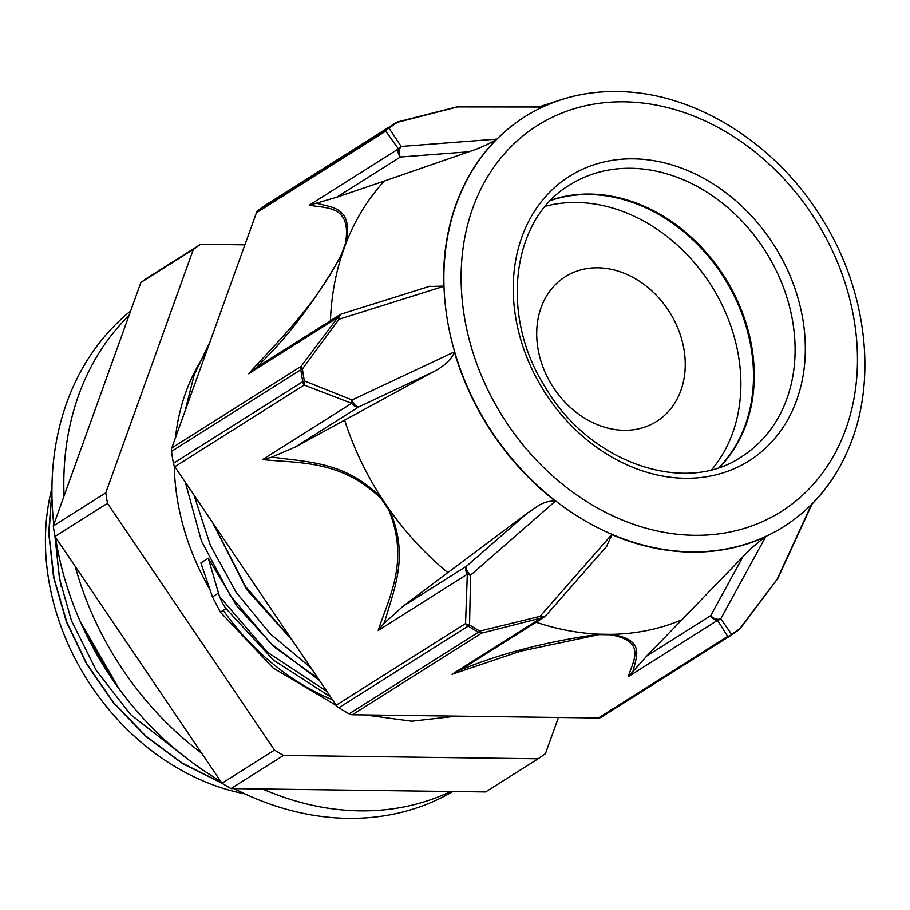 <?xml version="1.0" encoding="UTF-8"?>
<svg xmlns="http://www.w3.org/2000/svg" width="910" height="910" viewBox="0 0 910 910"><rect width="100%" height="100%" fill="white"/><g stroke="black" fill="none" stroke-linecap="round" stroke-linejoin="round"><path stroke-width="1.36" d="M51.927 490.183L48.708 532.976L53.565 577.361L66.282 621.564L86.473 663.856L113.272 702.611L145.68 736.27L182.466 763.535L222.176 783.362M79.909 620.802L118.96 688.677M51.927 491.343L48.947 533.954L53.974 578.1L66.748 622.042L86.905 664.061L113.579 702.577L145.805 736.042L182.364 763.183L221.824 782.987M84.949 631.824L111.407 677.95M191.293 761.852L130.574 714.566L96.255 670.465L71.412 620.597L59.468 578.589L54.964 536.445L107.471 503.298L274.49 750.102L221.983 783.237L54.964 536.445A307.682 249.033 -122.3 0 1 53.269 525.969L140.868 282.532L193.375 249.386L105.776 492.833L53.269 525.969M208.299 558.228L200.871 562.915L212.451 596.926L220.391 612.146L225.999 608.608A44.499 39.05 -123.8 0 1 218.491 593.104L208.299 558.228L237.044 606.253L274.672 647.374L318.09 678.416M292.008 639.889L245.529 586.563L213.315 523.603M319.33 680.259L270.782 643.472L230.514 595.913L201.394 540.859L185.31 482.22M185.026 411.195L194.262 374.658L209.937 341.989M456.649 716.136L411.695 721.209L364.978 714.93M336.427 705.5L272.943 667.883L220.391 612.146M271.76 609.973L233.904 554.031M310.879 667.769L270.293 633.917L236.179 592.387L210.346 545.272L194.012 495.085M444.603 715.977L389.446 715.249M330.626 696.946L273.523 660.171L226.021 608.597M261.568 594.901L243.675 568.466M326.917 691.463L267.54 652.322L219.64 596.63M212.576 522.511L246.644 589.498L292.235 640.219M244.892 244.847L200.689 244.255L148.182 277.402A307.682 249.033 -122.3 0 0 140.868 282.532M485.622 791.939L230.992 788.583L283.499 755.448L538.128 758.792L485.622 791.939M538.128 758.792A307.682 249.033 -122.3 0 0 545.443 753.662L558.467 717.478M107.471 503.298A307.682 249.033 -122.3 0 1 105.776 492.833M230.992 788.583A307.682 249.033 -122.3 0 1 221.983 783.237M283.499 755.448A307.682 249.033 -122.3 0 1 274.49 750.102M244.926 793.884A227.216 183.9 -122.3 0 1 51.938 488.124M332.616 699.881A224.895 182.023 -122.3 0 1 223.257 610.337M209.8 589.282A224.895 182.023 -122.3 0 1 174.254 465.772M175.448 437.812A224.895 182.023 -122.3 0 1 205.91 353.182M193.375 249.386A307.682 249.033 -122.3 0 1 200.689 244.255M171.785 447.993A7.473 6.051 57.7 0 0 171.489 451.383L300.823 369.756A7.473 6.051 -122.3 0 1 301.119 366.366L171.785 447.993L256.438 212.758L385.772 131.12A7.473 7.075 -45.3 0 1 389.059 128.196A305.771 247.486 -122.3 0 1 397.374 122.361L457.525 106.914L542.474 107.016A242.538 196.31 57.7 0 1 542.69 106.925A242.538 196.31 57.7 0 1 560.901 99.781A242.538 196.31 57.7 0 1 620.938 91.637A242.538 196.31 57.7 0 1 621.052 91.637M341.841 313.904A7.473 4.561 -107.5 0 0 341.625 313.961A7.473 4.561 -107.5 0 0 338.975 319.251L302.404 368.994A7.473 2.127 171.8 0 0 300.823 369.756A306.192 247.827 57.7 0 0 302.746 381.677A7.473 1.968 -10.2 0 1 304.338 380.903A305.771 247.486 -122.3 0 1 302.404 368.994A7.473 2.707 -141.9 0 1 301.119 366.366L337.769 317.476A7.473 1.809 35.4 0 0 338.975 319.251L443.727 286.366A242.538 196.31 57.7 0 1 443.727 286.093A242.538 196.31 57.7 0 1 496.553 139.287C488.977 144.03 479.775 148.194 468.934 151.765L384.395 181.022A269.178 217.865 57.7 0 0 346.141 242.845C353.16 207.082 332.286 207.81 318.022 203.578M555.157 501C541.313 501.069 537.048 507.336 527.459 513.001L447.834 572.606A269.178 217.865 -122.3 0 1 389.343 509.509A269.178 217.865 -122.3 0 1 389.252 509.384L381.836 498.418A269.178 217.865 -122.3 0 1 381.745 498.282C346.255 461.825 308.194 462.246 275.798 457.593A738.101 431.545 -124.9 0 0 271.43 457.275L262.535 459.584L351.67 403.323L304.156 385.089A7.473 6.051 -122.3 0 1 302.746 381.677L173.412 463.315A7.473 6.051 57.7 0 0 174.822 466.728L304.156 385.089A7.473 4.789 -72.3 0 1 304.338 380.903L352.056 399.979A7.473 4.254 114.8 0 0 351.67 403.323A7.473 6.051 57.7 0 0 358.87 406.85A7.473 4.322 -115.2 0 1 352.056 399.979L454.352 351.897A242.538 196.31 57.7 0 0 454.431 352.17A242.538 196.31 57.7 0 0 555.145 501A242.538 196.31 57.7 0 0 555.373 501.171L470.618 575.165A7.473 4.368 -131.1 0 1 466.659 566.122A7.473 6.051 57.7 0 0 467.33 574.221A7.473 4.493 -2 0 0 470.618 575.165L469.549 625.011A7.473 4.994 -174.4 0 1 465.556 623.577L336.222 705.205L174.822 466.728M847.722 450.621A242.401 196.196 -122.3 0 1 790.13 522.408A242.401 196.196 -122.3 0 1 463.053 376.421A242.401 196.196 -122.3 0 1 621.155 91.648C696.241 93.593 775.058 143.336 820.524 216.318C867.196 288.857 878.378 381.779 847.722 450.621L847.642 450.803A242.538 196.31 57.7 0 1 814.461 501.501A242.538 196.31 57.7 0 1 811.674 504.379A242.538 196.31 57.7 0 1 811.504 504.549L777.151 579.204L739.955 628.571A305.771 247.486 -122.3 0 1 735.837 631.54A305.771 247.486 -122.3 0 1 731.651 634.407L720.8 618.743L765.754 536.638A242.538 196.31 57.7 0 1 765.538 536.741A242.538 196.31 57.7 0 1 611.986 534.716L606.492 546.512M496.553 139.287A242.538 196.31 57.7 0 1 496.724 139.116L401.162 146.442L389.059 128.196A7.473 4.379 53.5 0 0 387.592 128.629L258.258 210.255A7.473 6.051 57.7 0 0 256.438 212.758M611.986 534.716A242.538 196.31 57.7 0 1 611.736 534.614L540.051 616.366L479.786 631.085A305.771 247.486 -122.3 0 1 469.549 625.011A7.473 2.264 121.7 0 1 468.184 626.125A7.473 6.051 -122.3 0 1 465.556 623.577L467.33 574.221L378.196 630.493L383.94 623.509A738.101 431.465 -125.2 0 0 385.374 619.517C393.973 588.997 409.659 555.521 389.332 509.509M266.778 204.295A7.473 6.051 57.7 0 0 266.675 204.363A7.473 6.051 57.7 0 0 266.584 204.42L395.918 122.793A7.473 6.051 -122.3 0 1 396.009 122.725L266.675 204.363M318 203.612A738.101 228.911 -59.3 0 0 315.872 203.339L309.286 205.16L398.432 148.899A7.473 6.051 57.7 0 0 400.389 157.02A7.473 5.403 -94.4 0 1 401.162 146.442A7.473 6.939 155.2 0 0 398.432 148.899L385.772 131.12A7.473 6.051 -122.3 0 1 387.592 128.629A306.192 247.827 57.7 0 1 395.918 122.793A7.473 4.391 -123.6 0 1 397.374 122.361A7.473 2.605 -105.3 0 1 398.011 121.838A7.473 2.605 -105.3 0 1 398.102 121.815M457.832 106.663A7.473 1.695 77 0 0 457.525 106.914A7.473 5.904 -89.9 0 1 459.516 106.47A7.473 5.904 -89.9 0 1 459.527 106.47A7.473 7.473 0 0 0 457.821 106.663L398.034 121.838M730.753 635.464A306.192 247.827 57.7 0 0 738.977 629.697A7.473 4.379 -126.5 0 0 739.125 629.583L730.696 635.498A7.473 4.391 56.4 0 1 730.65 635.533A7.473 4.391 56.4 0 0 731.651 634.407A7.473 7.178 158.9 0 1 727.716 636.374L598.382 718.001A7.473 6.051 57.7 0 0 601.214 717.228A7.473 6.051 57.7 0 0 601.317 717.171L730.457 635.658M740.615 628.128A7.473 2.707 -141.9 0 1 740.569 628.184A7.473 2.707 -141.9 0 1 739.955 628.571A7.473 4.379 -126.5 0 1 739.125 629.583A7.473 7.473 0 0 0 740.512 628.253M598.382 718.001L352.329 714.76L481.663 633.133A7.473 2.605 -105.3 0 1 479.786 631.085A7.473 2.423 -60.4 0 1 478.444 632.211L349.11 713.849A7.473 6.051 57.7 0 0 352.329 714.76M466.466 667.621A738.101 200.996 171 0 0 461.313 669.407L452.031 674.299L520.543 651.196L599.133 634.623L610.394 634.77C647.545 641.379 632.632 661.433 628.355 676.619L717.501 620.358A7.473 7.064 -44.6 0 0 720.8 618.743A7.473 5.517 -151.3 0 1 710.744 615.604A7.473 6.051 57.7 0 0 717.501 620.358L727.716 636.374A7.473 6.051 -122.3 0 0 730.548 635.601L601.214 717.228M740.569 628.184L777.424 579.022A7.473 7.473 0 0 0 778.118 577.816A7.473 6.017 -155.3 0 1 778.107 577.827A7.473 6.017 -155.3 0 1 777.151 579.204A7.473 1.809 35.4 0 0 777.424 579.022A7.473 1.809 35.4 0 0 777.504 578.817M336.222 705.205A7.473 6.051 57.7 0 0 338.85 707.764L468.184 626.125A306.192 247.827 57.7 0 0 478.444 632.211A7.473 6.051 -122.3 0 0 481.663 633.133L541.177 618.027L452.031 674.299M545.773 615.706A7.473 4.641 -138.7 0 1 545.647 615.865A7.473 4.641 -138.7 0 1 545.636 615.877A7.473 4.641 -138.7 0 1 540.051 616.366A7.473 1.695 77 0 0 541.177 618.027A7.473 6.051 57.7 0 0 544.021 617.253A7.473 6.051 57.7 0 0 545.056 616.377M599.133 634.623A7.473 2.832 -92.5 0 0 599.519 634.19C549.458 641.129 505.107 652.265 466.455 667.621M461.313 669.407L544.021 617.253A7.473 7.473 0 0 0 545.647 615.865M536.115 622.247A269.178 217.865 57.7 0 0 599.519 634.19A269.178 217.865 57.7 0 0 599.656 634.202L610.963 634.35A269.178 217.865 57.7 0 0 611.099 634.35A7.473 4.834 94.7 0 1 610.394 634.77M742.981 556.704L710.744 615.604L646.919 655.883L742.981 556.704C748.316 550.698 755.835 544.043 765.538 536.741M628.355 676.619L632.837 671.671A738.101 199.256 170.8 0 0 633.519 669.817C635.999 656.724 645.998 639.662 611.088 634.35M646.919 655.883L632.825 671.671M271.43 457.275L295.056 447.14L358.87 406.85L432.284 372.372L295.056 447.14M454.431 352.17C451.337 359.825 443.955 366.559 432.284 372.372M447.834 572.606L402.846 606.401L383.94 623.509M349.11 713.849A306.192 247.827 -122.3 0 1 338.85 707.764M315.872 203.339L336.563 197.299L384.395 181.022M309.286 205.16C326.349 208.652 351.954 204.795 345.47 243.311A7.473 4.664 15.4 0 1 346.141 242.845A269.178 217.865 57.7 0 0 346.096 242.97L342.205 253.788A269.178 217.865 57.7 0 0 342.16 253.924A7.473 2.662 -156.5 0 0 341.591 254.072C316.054 304.645 278.938 340.295 248.623 373.737L256.859 367.322A738.101 230.571 -59.5 0 0 260.533 363.329C289.994 334.402 317.203 297.934 342.16 253.924A269.178 217.865 57.7 0 0 330.455 320.718M428.963 286.525L443.727 286.093M261.705 364.114L256.859 367.31M173.412 463.315A306.192 247.827 -122.3 0 1 171.489 451.383M258.258 210.255A306.192 247.827 -122.3 0 1 266.584 204.42M545.488 206.217A160.763 130.119 -122.3 0 1 711.37 285.683A160.763 130.119 -122.3 0 1 711.745 469.628M550.652 200.496A160.763 130.119 -122.3 0 1 723.996 277.721A160.763 130.119 -122.3 0 1 719.128 467.421M550.971 200.177A160.763 130.119 -122.3 0 1 724.747 277.254A160.763 130.119 -122.3 0 1 719.56 467.285M452.907 791.507A289.892 234.632 -122.3 0 1 234.177 788.629M220.595 781.178A289.892 234.632 -122.3 0 1 55.499 537.23M53.804 524.478A289.892 234.632 -122.3 0 1 130.631 310.992M128.993 315.542A289.892 234.632 57.7 0 0 64.064 495.961M75.177 566.316A289.892 234.632 57.7 0 0 201.679 753.23M262.615 789.004A289.892 234.632 57.7 0 0 450.723 791.472M218.491 593.104L212.428 596.926M61.22 586.859A213.998 173.207 -122.3 0 1 56.909 545.704M248.623 373.737L337.769 317.476A7.473 6.051 57.7 0 1 339.885 314.769L260.92 364.614M345.47 243.311L341.591 254.072M262.535 459.584C298.889 463.44 341.159 459.618 381.245 498.828L388.627 509.736C409.727 560.924 389.139 596.789 378.196 630.493M610.963 634.35A7.473 4.834 94.7 0 1 610.28 634.77M611.099 634.35A269.178 217.865 57.7 0 0 681.465 619.972M381.245 498.828A7.473 0.83 -39.7 0 1 381.745 498.282A269.178 217.865 -122.3 0 1 344.662 420.158M527.459 513.001L466.659 566.122L402.846 606.401M389.343 509.509A7.473 1.172 151.5 0 1 388.627 509.736M389.252 509.384A7.473 1.172 151.6 0 1 388.559 509.611M336.563 197.299L400.389 157.02L468.934 151.765M345.436 243.425A7.473 4.664 15.4 0 1 346.096 242.97M341 314.246A7.473 6.051 57.7 0 0 339.885 314.769A7.473 7.473 0 0 1 341.625 313.961L430.066 286.172M745.631 454.022A160.763 130.119 -122.3 0 1 741.366 456.865C684.695 495.666 589.293 462.917 545.147 387.046C499.124 314.894 511.921 218.684 569.751 184.969A160.763 130.119 -122.3 0 1 763.877 248.805A160.763 130.119 -122.3 0 1 745.631 454.022M753.537 457.866A168.236 136.17 -122.3 0 1 515.56 316.68A168.236 136.17 -122.3 0 1 708.719 181.181A168.236 136.17 -122.3 0 1 753.537 457.866M787.184 507.587A228.285 184.775 -122.3 0 1 464.259 316.009A228.285 184.775 -122.3 0 1 726.362 132.132A228.285 184.775 -122.3 0 1 787.184 507.587M684.525 353.091A85.563 69.251 57.7 0 0 600.611 267.904A85.563 69.251 57.7 0 0 537.446 345.004A85.563 69.251 57.7 0 0 621.371 430.202A85.563 69.251 57.7 0 0 684.525 353.091M397.943 121.86A7.473 7.473 0 0 0 396.009 122.725M812.107 503.935L778.107 577.827M607.197 545.704L545.625 615.865M459.516 106.481L543.111 106.572M560.901 99.793L539.96 106.572M814.45 501.501L812.073 504.015"/></g></svg>
